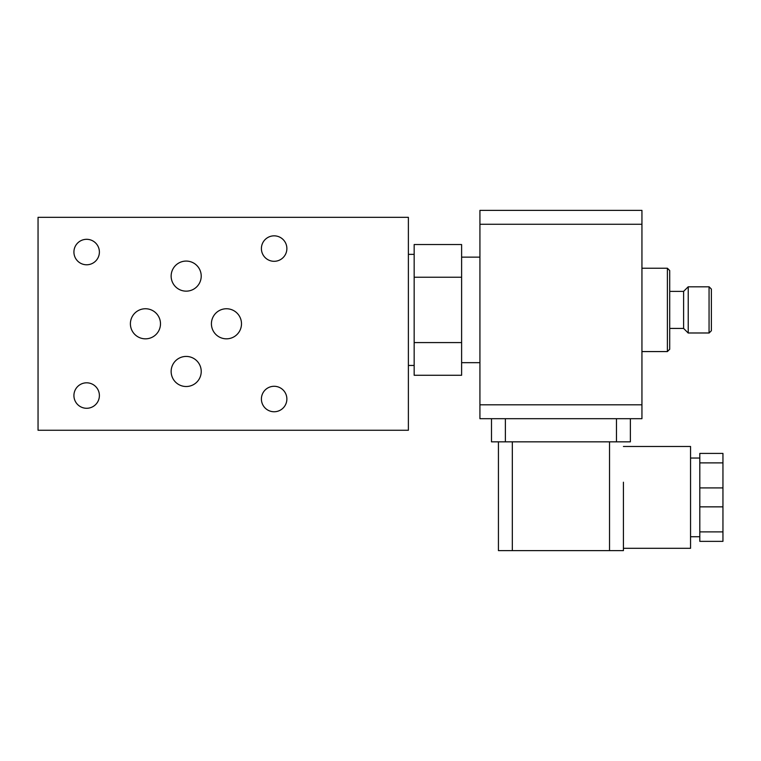 <?xml version="1.0" encoding="UTF-8"?>
<svg xmlns="http://www.w3.org/2000/svg" width="761" height="761" viewBox="0 0 761 761"><rect width="100%" height="100%" fill="white"/><g stroke="black" fill="none" stroke-linecap="round" stroke-linejoin="round"><path stroke-width="1.14" d="M38.05 430.26L408.381 430.26L408.381 217.323L38.05 217.323L38.05 430.26M211.415 323.796A15.049 15.049 0 0 1 233.979 310.764A15.049 15.049 0 0 1 233.979 336.819A15.049 15.049 0 0 1 211.415 323.796M171.139 276.11A15.049 15.049 0 0 1 193.703 263.087A15.049 15.049 0 0 1 193.703 289.142A15.049 15.049 0 0 1 171.139 276.11M171.139 371.473A15.049 15.049 0 0 1 193.703 358.441A15.049 15.049 0 0 1 193.703 384.505A15.049 15.049 0 0 1 171.139 371.473M130.397 323.796A15.049 15.049 0 0 1 152.971 310.764A15.049 15.049 0 0 1 152.971 336.819A15.049 15.049 0 0 1 130.397 323.796M73.922 252.043A12.728 12.728 0 0 1 93.023 241.018A12.728 12.728 0 0 1 93.023 263.068A12.728 12.728 0 0 1 73.922 252.043M73.922 395.549A12.728 12.728 0 0 1 93.023 384.524A12.728 12.728 0 0 1 93.023 406.574A12.728 12.728 0 0 1 73.922 395.549M261.404 399.021A12.728 12.728 0 0 1 280.505 387.996A12.728 12.728 0 0 1 280.505 410.046A12.728 12.728 0 0 1 261.404 399.021M261.404 248.571A12.728 12.728 0 0 1 280.505 237.546A12.728 12.728 0 0 1 280.505 259.596A12.728 12.728 0 0 1 261.404 248.571M616.477 441.837L616.477 418.693L641.942 418.693L641.942 404.804L479.925 404.804L479.925 418.693L505.38 418.693L491.492 418.693L491.492 441.837L630.365 441.837L630.365 418.693L505.38 418.693L505.38 441.837M491.492 418.693L491.492 441.837M498.436 441.837L498.436 550.622L623.421 550.622L623.421 512.562L623.421 550.622M623.421 482.208L623.421 512.562M623.421 548.31L690.55 548.31L690.55 446.469L623.421 446.469M699.806 531.891L699.806 541.366L722.95 541.366L722.95 453.413L699.806 453.413L699.806 531.891L722.95 531.891M699.806 506.855L722.95 506.855M699.806 487.915L722.95 487.915M699.806 462.878L722.95 462.878M479.925 404.804L479.925 210.378L641.942 210.378L641.942 404.804M479.925 224.267L641.942 224.267M479.925 257.132L461.613 257.132M414.165 254.355L408.381 254.355M461.613 277.223L461.613 244.538L414.165 244.538L414.165 277.223L461.613 277.223L461.613 375.268L414.165 375.268L414.165 342.583L461.613 342.583M414.165 277.223L414.165 342.583M711.373 289.075L711.373 330.74L709.062 333.052L709.062 286.764L711.373 289.075M709.062 286.83L688.229 286.83M683.606 328.419L683.606 291.387L688.229 286.764L688.229 333.052L683.606 328.419L669.718 328.419M683.606 291.387L669.718 291.387M667.397 351.572L667.397 268.243L669.718 270.555L669.718 349.251L667.397 351.572L641.942 351.572M667.397 268.243L641.942 268.243M512.324 441.837L512.324 550.622M609.532 441.837L609.532 550.622M699.806 458.036L690.55 458.036M699.806 536.733L690.55 536.733M479.925 362.674L461.613 362.674M414.165 365.451L408.381 365.451M709.062 332.985L688.229 332.985"/></g></svg>
